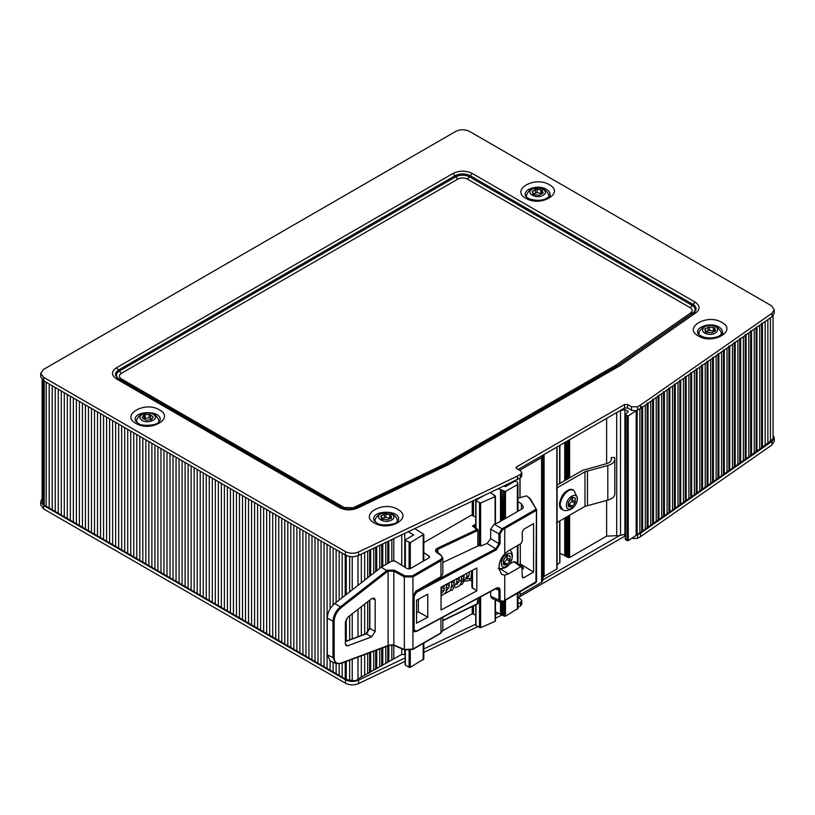 <?xml version="1.0" encoding="UTF-8"?>
<svg xmlns="http://www.w3.org/2000/svg" width="815" height="815" viewBox="0 0 815 815"><rect width="100%" height="100%" fill="white"/><g stroke="black" fill="none" stroke-linecap="round" stroke-linejoin="round"><path stroke-width="1.22" d="M507.287 554.821L506.716 559.508L503.161 563.165M572.375 496.804L571.804 501.49L568.249 505.147M506.309 565.101L503.752 564.673L503.181 560.659L506.156 556.187L507.307 555.524L509.711 555.738L510.282 556.553L509.711 561.24L507.307 564.225L506.156 564.897L505.646 564.194M503.038 564.255L503.752 564.673L503.181 563.858M507.154 555.31L507.827 556.217M509.711 555.738L510.282 556.553L509.344 556.013M571.397 507.083L568.85 506.665L568.269 505.85L568.269 502.641L571.244 498.169L572.395 497.507L574.799 497.721L575.38 498.536L574.799 503.222L572.395 506.217L571.244 506.879L570.734 506.186M568.126 506.247L568.85 506.665L568.269 505.85M572.242 497.303L572.914 498.199M574.799 497.721L575.38 498.536L574.432 497.996M705.189 332.062L709.58 330.248L714.49 331.532M143.878 418.604L149.084 417.789L150.571 418.166L151.335 419.481M381.379 518.921L385.953 517.26L390.721 518.717M532.694 194.418L537.034 192.574L541.975 193.827M512.136 557.093C512.462 564.938 501.011 571.549 501.337 563.328C501.011 555.473 512.462 548.862 512.136 557.093M577.224 499.075C577.55 506.93 566.099 513.532 566.425 505.31C566.099 497.456 577.55 490.854 577.224 499.075M714.592 327.834L715.458 330.269L712.198 332.754L706.85 332.367L705.719 331.695L704.751 329.494L708.001 327.019L713.349 327.396L714.49 328.068L714.123 331.257M715.458 331.094L715.458 330.269L715.01 331.165M705.607 331.939L706.075 330.88M704.751 329.494L705.189 328.598L705.189 329.698M144.041 415.711L143.878 415.141L145.182 414.58L149.084 414.326L152.904 416.526L153.077 417.463L151.508 419.531L146.303 420.346L142.482 418.146L142.299 417.209L143.827 414.967M150.581 414.641L150.551 418.37M152.904 417.504L152.904 416.526L153.077 417.463M151.335 418.961L151.559 419.705M142.482 418.146L142.299 417.209L142.299 418.115M390.854 514.988L391.455 517.484L387.95 519.848L382.653 519.277L381.583 518.564L380.849 516.343L384.354 513.98L389.652 514.54L390.721 515.253L390.273 518.391M391.455 518.279L391.455 517.484L390.925 518.371M381.451 518.839L382.041 517.678L382.041 519.298M380.849 516.343L381.379 515.457L381.379 516.629M533.183 194.286L532.266 191.861L535.465 189.355L540.824 189.701L541.975 190.364L542.994 192.554L539.795 195.06L538.226 195.305L534.436 194.714L533.285 194.052L533.631 193.257M532.266 191.861L532.694 190.954L532.694 192.045M542.077 190.129L541.629 193.562M542.994 193.389L542.994 192.554L542.566 193.461M340.415 663.481L335.943 663.532L332.989 657.552L334.16 657.532C334.476 662.463 336.778 664.307 341.088 663.074L340.415 663.481M375.165 600.044L375.165 631.421L371.64 636.872L347.852 645.755L346.283 645.735L345.377 643.779L345.377 622.09L347.852 617.24L371.64 598.668L374.319 598.129L375.165 600.044L372.272 598.251M345.377 641.65L366.322 633.826L369.847 628.375L369.847 600.064M330.218 660.843L327.273 654.852L332.989 657.552L332.989 621.305C333.355 615.641 335.821 610.812 340.415 606.798L341.088 607.745C336.778 611.474 334.476 615.987 334.16 621.285L334.16 657.532M563.328 510.17L562.605 509.854C555.015 506.247 566.934 485.608 573.841 490.375L577.499 497.934C576.215 511.199 564.805 511.321 563.328 510.17M712.178 325.643C721.774 326.927 717.383 335.923 708.031 334.13C698.424 332.836 702.825 323.84 712.178 325.643M141.545 419.949C135.331 415.528 148.371 409.986 153.841 414.723C160.046 419.144 147.016 424.686 141.545 419.949M381.165 513.572C388.307 509.66 398.892 516.73 391.149 520.245C383.997 524.167 373.413 517.087 381.165 513.572M543.024 195.325C536.392 199.532 524.942 192.921 532.226 189.09C538.868 184.883 550.319 191.494 543.024 195.325M477.804 598.404L477.295 603.834L477.875 602.784M423.82 552.631L429.006 556.054L429.607 556.971L428.985 557.857L410.19 568.707L407.215 568.636L394.959 561.066L391.984 560.995L381.267 567.189L386.718 570.632L387.543 570.154L388.113 571.183L393.839 571.234L393.839 644.991L394.419 645.327L388.113 645.337L386.718 646.173M327.273 654.852L327.273 618.055C327.61 612.381 330.085 607.552 334.7 603.548L340.415 606.798L386.718 570.632L387.339 571.621L388.113 571.183L388.113 645.337L387.543 645.694L388.113 645.337M500.074 543.697L498.923 543.697L498.923 533.896L500.074 533.886L500.074 543.697L496.345 549.83L416.618 592.24L416.088 591.221L412.95 596.336L412.93 629.649L414 631.696L416.088 631.472M387.543 570.154L394.419 570.184L393.839 571.234L404.332 576.898L412.93 576.898L412.93 596.315L415.925 591.109L440.956 576.663L440.956 560.72L442.82 558.051L440.813 554.923L436.341 551.246L437.879 549.3L437.879 553.049M413.949 631.666L412.93 629.649L412.93 649.066L404.332 649.494L393.839 644.991M442.82 562.482L477.804 546.081L477.875 529.719L477.804 530.443L473.495 526.806M442.82 573.923L440.956 576.663M387.135 646.183L387.94 645.725C390.996 644.716 393.034 644.604 394.053 645.399L404.546 649.901L412.747 649.453L440.783 633.265L442.82 630.352L440.956 632.878L412.93 649.066M721.244 333.254L721.295 334.588M698.913 334.598L698.944 333.254C697.864 332.092 704.822 323.311 712.381 325.613C716.721 325.287 721.723 331.837 721.265 333.254M136.502 422.048L136.533 420.713C136.665 419.287 139.589 412.563 147.719 412.889C155.879 412.584 158.416 419.032 158.854 420.703M158.844 420.713L158.894 422.038M374.961 521.62L374.992 520.286C375.246 518.177 376.988 516.017 380.228 513.796L388.979 512.747C392.056 512.146 397.689 518.483 397.312 520.286L397.353 521.61M526.429 196.904L526.47 195.58C525.736 195.284 529.811 189.07 531.991 188.958L540.447 188.041C543.85 187.654 549.025 193.634 548.79 195.58L548.831 196.904M381.267 567.189L334.7 603.548M394.419 570.184L404.912 575.848L412.359 575.879L440.385 559.701C442.525 558.183 442.525 556.604 440.385 554.964L437.584 553.141M475.736 517.046L471.355 515.172L423.82 542.617M521.468 509.202L521.468 503.884L523.342 507.073L522.843 508.407L497.924 522.802L494.226 524.259L490.671 529.129L490.671 538.613L487.115 543.452L481.033 545.816L478.11 545.398M496.345 549.83L495.815 548.811L498.923 543.697L490.671 538.613M416.618 592.24L414.122 596.346L412.93 596.315L412.93 629.649L416.618 631.105L496.345 588.114C498.607 587.136 499.85 587.849 500.074 590.254L498.923 590.264L497.884 588.236L496.162 588.501L416.445 631.493L413.908 631.645M500.074 590.254L500.074 600.064L498.923 600.064L498.923 590.264L495.551 588.837M427.753 617.23L416.577 623.18L416.577 600.217L427.753 594.186L427.753 617.23L418.38 611.82L418.38 599.239M416.577 612.87L418.38 611.82M490.671 529.129L498.923 533.896L502.02 528.762L502.56 529.791L500.074 533.886M522.303 567.586L520.805 566.72L508.285 573.954L504.76 575.156L501.612 574.381L499.096 568.615L499.096 566.374C499.269 561.83 501.164 557.633 504.76 553.772L508.285 550.899L520.805 543.666L522.303 541.079L522.303 531.818L523.8 529.22L533.57 523.587L533.57 572.079L523.8 577.713L522.303 576.847L521.926 566.649M491.842 598.332L490.671 596.254L490.671 591.466M530.402 499.035L526.582 495.856L517.444 498.403M500.074 600.064L502.56 601.49L499.901 602.061L498.923 600.064L490.671 596.254M566.405 517.097L566.405 556.859L566.293 517.158M559.885 553.303L566.231 556.258M566.405 556.859L567.729 557.124M476.836 590.844L441.047 610.017L441.047 587.157L476.836 567.984L476.836 590.844L471.905 587.513L471.905 570.632M517.983 511.219L517.902 483.448L517.362 484.63L505.473 491.496L498.301 488.694L520.53 477.773L520.53 474.31L521.773 472.578L520.53 470.846L516.629 468.594L516.007 467.728L516.629 466.863L624.616 404.525L627.611 404.525L627.611 407.989L624.616 407.989L619.624 410.862L624.911 409.548L624.911 534.232L619.624 535.557L542.831 579.893M502.59 520.102L502.132 490.589M502.59 601.765L502.132 615.244L503.69 615.743M522.69 577.784L522.303 576.847M509.365 564.214L513.705 561.718L515.202 562.574M499.167 569.909L501.816 568.575M494.226 524.259L502.02 528.762L504.21 527.59L504.76 528.619L504.76 553.772M504.76 575.156L504.76 600.309L502.56 601.49M504.76 600.309L536.565 581.452L536.565 509.721L528.955 497.364M535.944 582.297L536.443 509.294L535.679 508.794L535.944 510.608L502.56 529.791M523.342 568.697L523.342 567.821L522.303 569.461M520.296 543.972L520.296 563.888L521.468 564.632L523.464 568.249M566.293 479.75L566.293 441.659M567.943 516.211L567.943 557.368L567.729 516.333L567.943 557.368L569.614 557.501L606.625 536.127L619.624 535.557M614.805 493.37C614.918 496.467 612.595 498.719 607.807 500.125L584.976 506.38L556.523 522.802M556.523 488.165L584.976 471.742L607.807 465.487C612.585 464.081 614.918 461.83 614.805 458.733L614.642 457.419L611.26 457.561L611.26 460.2M614.836 493.859L614.805 458.733M611.26 457.561L611.444 459.232M611.423 459.538L611.423 458.876C611.474 461.076 609.803 462.686 606.421 463.694L582.572 470.357L557.073 485.078M469.603 579.873L471.905 581.197M493.809 494.888L493.809 495.561L493.686 494.725L495.326 496.04L495.102 496.671L495.326 496.04M520.887 564.255L533.57 572.079M521.468 503.884L517.983 501.592M521.468 566.333L521.468 564.632M615.182 365.578L617.301 365.792L615.182 365.578L444.389 464.193L446.508 464.397L617.953 365.426L692.964 313.031L690.651 312.94L615.61 365.314M445.836 464.754L444.389 464.193M597.364 378.741L596.122 378.028L597.364 378.741M223.279 439.153L222.037 439.876L223.279 439.153M495.449 611.82L502.193 614.877M503.69 491.058L503.232 519.736M502.193 490.192L501.734 520.602M503.884 519.349L503.68 491.15M503.884 601.073L503.68 615.834L503.67 601.185L503.68 615.834L505.473 616.181L517.983 608.448L517.983 592.963M519.634 470.326L541.588 457.653L542.831 455.921L542.831 580.606L541.588 582.338L520.052 594.767M542.831 455.921L542.831 455.198L619.624 410.862M556.828 447.119L556.828 569.043L556.828 568.35L556.828 569.043L544.074 576.399L542.831 578.13M559.64 520.999L559.773 562.666L557.073 564.744M163.132 405.87L165.618 404.434M475.991 500.196L475.991 500.889L475.991 500.196L483.978 495.53L498.301 488.694M520.296 563.888L519.033 564.612M625.36 535.852L518.136 597.609L519.929 596.57L519.929 591.833M625.614 415.141L628.253 415.925L628.253 540.61L627.01 540.64L625.462 539.265L625.614 415.141M518.136 469.46L542.831 455.198M162.796 405.676L165.282 404.24M521.773 600.726L521.773 604.19L520.53 605.922L520.53 602.458L521.773 600.726L520.53 598.994L517.983 597.701M414.774 528.589L408.203 531.726L413.745 534.925L405.35 539.775L405.35 540.467L410.302 542.627L423.82 534.314L414.774 528.589L483.978 495.53M405.35 539.775L405.35 567.485M405.35 650.187L405.35 665.152L405.35 664.459L405.35 665.152L409.099 667.312L410.302 667.312L423.82 658.999M475.736 615.05L472.242 613.715L442.79 630.718M475.991 604.679L475.991 625.584L475.991 624.891L475.991 625.584L480.626 627.662L495.102 621.366L495.102 599.84M475.991 528.202L475.991 500.889L480.626 502.977L495.102 496.671L495.102 523.913M493.686 494.725L490.161 492.576M517.902 483.448L517.087 481.675L514.978 481.156L505.382 486.698L504.067 485.934M624.911 409.548L628.212 411.453L625.462 414.57M521.773 472.578L521.773 476.041L520.53 477.773M118.572 378.71L341.404 507.358L339.285 507.562L116.453 378.914L118.572 378.71L341.404 507.358L118.572 378.71C114.457 375.807 114.457 372.913 118.572 370.02L121.333 373.372L457.887 179.066C461.056 177.568 464.224 177.568 467.403 179.066L690.224 307.724C692.679 309.394 692.821 311.136 690.651 312.94M131.205 385.994L132.448 385.281M127.395 383.794L128.638 383.081M628.253 540.61L636.169 535.353L636.169 410.668M631.513 538.389L637.513 538.389L640.509 536.657L772.009 444.888L774.25 441.292L774.25 437.828L773.058 435.129M517.535 607.654L520.53 605.922M42.146 498.607L40.75 501.5L40.75 504.964L43.613 508.947L345.458 683.225C349.676 685.272 354.046 685.395 358.58 683.581L405.106 661.352M423.82 652.418L477.804 626.633M495.449 618.208L502.132 615.009M517.535 604.19L520.53 602.458M498.301 613.379L495.449 614.744M475.736 624.158L423.82 648.954M517.535 479.505L517.535 476.041L520.53 474.31M627.611 407.989L631.513 410.24L635.965 410.801L628.253 415.925M517.535 476.041L358.58 551.959C354.046 553.782 349.676 553.66 345.458 551.602L43.613 377.335L40.75 373.352L43.613 369.368L455.738 131.419C460.343 129.249 464.937 129.249 469.542 131.419L771.387 305.696L774.25 309.68L772.009 313.266L640.509 405.045L637.513 406.777L631.513 406.777L627.611 404.525M635.965 535.496L640.509 533.193L640.509 536.657M640.509 533.193L772.009 441.424L774.25 437.828M183.986 416.475L182.743 417.188M40.75 501.5L43.613 505.483L345.458 679.761C349.676 681.819 354.046 681.931 358.58 680.118L405.106 657.899M405.106 654.618L401.754 654.414L357.999 678.895C356.98 680.535 355.055 681.045 352.233 680.423L346.263 679.527L44.204 505.137L42.492 499.626M408.203 531.726L358.58 555.423C354.046 557.246 349.676 557.124 345.458 555.066L43.613 380.799L40.75 376.815L40.75 373.352M774.25 313.113L772.009 316.729L640.509 408.509L640.509 405.045M640.509 408.509L635.965 410.801M773.058 315.843L773.058 438.878L761.546 447.863L636.169 535.353M42.146 500.573L42.146 379.709M43.063 380.452L43.063 503.527M186.981 418.207L185.749 418.92M506.716 559.508L509.711 561.24M507.307 564.225L504.312 562.493M510.282 559.752L507.287 558.03M571.804 501.49L574.799 503.222M572.395 506.217L569.4 504.485M575.38 501.745L572.375 500.013M708.001 327.019L708.001 330.483M709.58 326.784L709.58 330.248M713.349 327.396L713.349 330.859M145.182 414.58L145.182 418.044M149.084 414.326L149.084 417.789M385.953 517.26L385.953 513.796M389.652 514.54L389.652 518.004M381.583 518.564L381.583 519.094M384.354 513.98L384.354 517.444M535.465 189.355L535.465 192.819M537.034 189.111L537.034 192.574M540.824 189.701L540.824 193.165M327.273 618.055L332.989 621.305L334.16 621.285M375.165 631.421L369.847 628.375L369.857 627.693L369.847 628.375M345.438 644.451L347.852 645.755M366.322 633.826L365.629 634.223L366.322 633.826L371.64 636.872M341.088 607.745L387.339 571.621M387.339 645.786L341.088 663.074M404.912 575.848L404.332 576.898L404.332 649.494L404.912 649.83L404.332 649.494M473.688 526.694L475.736 525.512M487.115 543.452L495.815 548.811L415.925 591.109M412.359 575.879L412.93 576.898L440.956 560.72L440.385 559.701M437.013 552.804C434.935 551.164 435.047 549.636 437.37 548.25L437.879 549.3L477.804 530.443M477.804 603.497L442.82 620.388M440.956 618.279L440.956 632.878L440.385 633.245L440.956 632.878M562.309 509.66L562.004 509.507C554.414 505.901 566.333 485.261 573.24 490.029L573.536 490.223M440.385 554.964L440.956 555.29M437.37 548.25L477.295 529.383M472.343 526.123L475.736 524.157M414.122 596.346L414.122 629.669M565.773 555.993L565.773 517.464M565.773 480.055L565.773 441.954M566.659 516.955L566.659 556.889M567.271 556.859L567.271 516.598M567.271 479.189L567.271 441.088M567.729 440.823L567.729 478.925L567.729 440.823M429.006 557.847L429.006 556.054M472.496 588.338L472.496 570.306M522.303 576.653L523.8 577.713M520.805 566.72L513.705 561.718M508.285 573.954L500.919 569.094M504.21 527.59L535.384 509.589M566.405 479.689L566.405 441.587M566.659 441.445L566.659 479.546M565.06 556.024L565.06 517.871M565.06 480.473L565.06 442.372M567.943 440.701L567.943 478.802M607.807 500.125L607.807 465.487M584.976 471.742L584.976 506.38M587.503 470.734L587.503 505.371M224.522 439.876L223.279 440.589M596.122 379.464L594.879 378.741M503.232 601.429L503.232 615.478M503.68 491.19L503.68 519.471L503.67 491.17M564.734 480.656L564.734 442.555M564.734 555.962L564.734 518.065M568.585 440.334L568.585 478.436M568.585 515.834L568.585 557.582M443.92 464.438L353.211 507.765L344.164 507.511L121.333 378.863C118.735 377.039 118.735 375.206 121.333 373.372M501.734 602.153L501.734 614.612M500.838 614.653L500.838 602.285M500.838 569.145L500.838 568.615M500.838 521.111L500.838 489.968M541.588 457.653L541.588 582.338M544.074 454.485L544.074 576.399M559.64 445.499L559.64 483.601M569.614 515.243L569.614 557.501M569.614 439.743L569.614 477.845M606.625 418.37L606.625 463.643M606.625 500.43L606.625 536.127M616.711 412.543L616.711 535.302M721.193 332.958L721.703 334.17M698.496 334.17L699.015 332.958M136.085 421.62L136.604 420.408M158.782 420.408L159.292 421.62M116.453 378.914C111.166 375.206 111.166 371.497 116.453 367.779L118.572 370.02L455.116 175.714L455.768 176.835L119.214 371.131C115.455 373.779 115.455 376.428 119.214 379.077L121.333 378.863M344.164 507.511L342.045 507.725M116.453 367.779L452.997 173.483L455.116 175.714C460.139 173.34 465.151 173.34 470.163 175.714L469.522 176.835C464.937 174.665 460.353 174.665 455.768 176.835L457.887 179.066M452.997 173.483C459.426 170.427 465.854 170.427 472.282 173.483L470.163 175.714L692.995 304.372L692.353 305.482L469.522 176.835L467.403 179.066M472.282 173.483L695.114 302.131L692.995 304.372C696.876 307.021 697.1 309.771 693.667 312.624L692.964 313.031C696.102 310.423 695.898 307.907 692.353 305.482L690.224 307.724M355.126 508.081L353.211 507.765M374.554 521.203L375.063 519.99M397.241 519.99L397.751 521.203M548.719 195.284L549.229 196.496M526.021 196.496L526.541 195.284M500.502 614.591L500.502 602.254M500.502 569.318L500.502 568.605M500.502 521.305L500.502 489.897M504.444 491.567L504.444 519.033M504.444 600.767L504.444 616.262M519.929 497.71L519.929 478.12M620.51 410.699L620.51 535.384M697.844 333.091L697.803 332.938C695.766 326.489 711.281 322.098 718.861 326.988C721.621 328.669 722.793 330.646 722.396 332.938L722.365 333.091M135.433 420.54L135.402 420.397C132.56 410.088 162.817 410.088 159.984 420.397L159.954 420.54M695.114 302.131C700.095 305.533 700.38 309.058 695.979 312.716L693.667 312.624L618.626 364.998L620.938 365.079L620.072 365.629L617.953 365.426L447.15 464.03L449.279 464.244L446.416 464.418L355.707 507.745L357.612 508.061C351.285 510.608 345.173 510.445 339.285 507.562M373.891 520.113L373.861 519.97C371.029 509.66 401.286 509.66 398.443 519.97L398.413 520.113M525.369 195.417L525.339 195.264C523.291 188.815 538.807 184.424 546.396 189.314C549.147 190.985 550.329 192.972 549.921 195.264L549.891 195.417M624.616 536.138L624.616 534.314M598.607 378.028L597.364 377.304M222.037 438.439L220.794 439.153M409.099 542.627L409.099 569.033M409.099 650.523L409.099 667.312M410.302 542.627L410.302 568.646M410.302 650.35L410.302 667.312M423.199 535.18L423.199 561.199M423.199 643.422L423.199 659.875M472.242 501.144L472.242 515.08M472.242 606.482L472.242 613.715M473.444 500.563L473.444 515.722M473.444 605.912L473.444 613.715M479.515 502.926L479.515 545.968M479.515 597.477L479.515 627.621M480.626 502.977L480.626 545.938M480.626 596.886L480.626 627.662M505.473 491.496L505.473 518.442M505.473 600.186L505.473 616.181M517.362 484.63L517.362 511.576M517.362 545.663L517.362 563.43M517.362 593.32L517.362 609.314M512.431 482.623L512.431 481.94M505.239 485.383L505.239 486.606M506.431 484.803L506.431 486.086M511.229 482.511L511.229 483.315M627.01 415.945L627.01 540.64M516.629 466.863L516.629 468.594M624.616 404.525L624.616 407.989M721.815 322.424C737.657 330.737 712.779 345.102 698.384 335.953C682.542 327.65 707.43 313.276 721.815 322.424M135.973 423.413C120.131 415.1 145.019 400.736 159.404 409.874C175.245 418.187 150.368 432.551 135.973 423.413M695.979 312.716L620.938 365.079M620.072 365.629L449.279 464.244M617.953 365.426L447.15 464.03L355.707 507.745M448.321 464.744L357.612 508.061M374.431 522.986C358.59 514.673 383.478 500.308 397.873 509.457C413.714 517.759 388.826 532.134 374.431 522.986M549.351 184.75C565.192 193.053 540.304 207.428 525.909 198.279C510.068 189.976 534.956 175.602 549.351 184.75M153.047 399.319L153.047 398.606M631.513 406.777L631.513 410.24M637.513 534.925L637.513 538.389M772.009 441.424L772.009 444.888M43.613 505.483L43.613 508.947M345.458 679.761L345.458 683.225M358.58 680.118L358.58 683.581M387.757 662.493L387.757 645.826M387.757 563.43L387.757 541.486M388.826 540.977L388.826 562.819M388.826 645.327L388.826 661.362M391.842 539.54L391.842 561.077M391.842 644.92L391.842 659.62M393.798 538.603L393.798 560.689M393.798 645.297L393.798 659.009M401.754 534.803L401.754 565.264M401.754 648.699L401.754 654.414M404.749 533.377L404.749 567.118M404.749 649.983L404.749 654.414M358.58 555.423L358.58 551.959M345.458 555.066L345.458 551.602M43.613 380.799L43.613 377.335M772.009 316.729L772.009 313.266M637.513 410.24L637.513 406.777M637.167 410.414L637.167 534.09M639.887 408.865L639.887 532.185M641.741 406.787L641.741 531.472M642.617 407.042L642.617 530.29M645.337 405.137L645.337 528.385M647.192 402.987L647.192 527.672M648.057 403.242L648.057 526.49M650.778 401.337L650.778 524.585M652.632 399.187L652.632 523.872M653.508 399.432L653.508 522.69M656.228 397.537L656.228 520.785M658.082 395.377L658.082 520.072M658.948 395.632L658.948 518.89M661.678 393.737L661.678 516.985M663.522 391.577L663.522 516.272M664.398 391.832L664.398 515.09M667.118 389.937L667.118 513.185M668.972 387.777L668.972 512.472M669.838 388.032L669.838 511.28M672.569 386.137L672.569 509.385M674.413 383.977L674.413 508.672M675.289 384.232L675.289 507.48M678.009 382.337L678.009 505.585M679.863 380.177L679.863 504.872M680.729 380.432L680.729 503.68M683.459 378.537L683.459 501.785M685.313 376.377L685.313 501.072M686.179 376.632L686.179 499.88M688.899 374.737L688.899 497.985M690.753 372.577L690.753 497.262M691.629 372.832L691.629 496.08M694.349 370.937L694.349 494.185M696.204 368.777L696.204 493.462M697.07 369.032L697.07 492.28M699.79 367.137L699.79 490.386M701.644 364.977L701.644 489.662M702.52 365.232L702.52 488.48M705.24 363.327L705.24 486.586M707.094 361.177L707.094 485.862M707.96 361.432L707.96 484.68M710.69 359.527L710.69 482.786M712.534 357.378L712.534 482.062M713.41 357.632L713.41 480.881M716.13 355.727L716.13 478.976M717.984 353.578L717.984 478.262M718.85 353.832L718.85 477.081M721.581 351.927L721.581 475.176M723.425 349.778L723.425 474.462M724.301 350.032L724.301 473.281M727.021 348.127L727.021 471.376M728.875 345.978L728.875 470.663M729.741 346.232L729.741 469.481M732.471 344.327L732.471 467.576M734.315 342.178L734.315 466.863M735.191 342.432L735.191 465.681M737.911 340.527L737.911 463.776M739.765 338.378L739.765 463.063M740.641 338.632L740.641 461.881M743.361 336.727L743.361 459.976M745.216 334.578L745.216 459.263M746.082 334.833L746.082 458.081M748.802 332.928L748.802 456.176M750.656 330.778L750.656 455.463M751.532 331.022L751.532 454.281M754.252 329.128L754.252 452.376M756.106 326.968L756.106 451.663M756.972 327.223L756.972 450.481M759.692 325.328L759.692 448.576M761.546 323.168L761.546 447.863M762.422 323.423L762.422 446.681M765.142 321.528L765.142 444.776M767.862 319.623L767.862 442.871M770.45 317.819L770.45 441.007M42.655 380.157L42.655 501.694M44.204 380.452L44.204 505.137M46.17 382.276L46.17 505.748M49.185 384.018L49.185 507.49M52.211 385.76L52.211 509.243M55.226 387.502L55.226 510.985M58.252 389.254L58.252 512.727M61.268 390.996L61.268 514.469M64.293 392.738L64.293 516.211M67.309 394.48L67.309 517.953M70.335 396.222L70.335 519.705M73.35 397.964L73.35 521.447M76.376 399.717L76.376 523.189M79.391 401.459L79.391 524.931M82.417 403.201L82.417 526.673M85.432 404.943L85.432 528.415M88.458 406.685L88.458 530.168M91.474 408.427L91.474 531.91M94.499 410.179L94.499 533.652M97.515 411.921L97.515 535.394M100.54 413.663L100.54 537.136M103.556 415.406L103.556 538.888M106.582 417.148L106.582 540.63M109.597 418.9L109.597 542.372M112.623 420.642L112.623 544.114M115.638 422.384L115.638 545.856M118.664 424.126L118.664 547.599M121.68 425.868L121.68 549.351M124.705 427.61L124.705 551.093M127.721 429.362L127.721 552.835M130.746 431.104L130.746 554.577M133.762 432.846L133.762 556.319M136.788 434.589L136.788 558.071M139.803 436.331L139.803 559.813M142.829 438.083L142.829 561.555M145.844 439.825L145.844 563.297M148.87 441.567L148.87 565.039M151.885 443.309L151.885 566.782M154.911 445.051L154.911 568.534M157.927 446.793L157.927 570.276M160.952 448.545L160.952 572.018M163.968 450.288L163.968 573.76M166.993 452.03L166.993 575.502M170.009 453.772L170.009 577.244M173.025 455.514L173.025 578.996M176.05 457.256L176.05 580.738M179.066 459.008L179.066 582.481M182.091 460.75L182.091 584.223M185.107 462.492L185.107 585.965M188.133 464.234L188.133 587.717M191.148 465.976L191.148 589.459M194.174 467.728L194.174 591.201M197.189 469.471L197.189 592.943M200.215 471.213L200.215 594.685M203.23 472.955L203.23 596.427M206.256 474.697L206.256 598.179M209.272 476.439L209.272 599.922M212.297 478.191L212.297 601.664M215.313 479.933L215.313 603.406M218.339 481.675L218.339 605.148M221.354 483.417L221.354 606.9M224.38 485.159L224.38 608.642M227.395 486.912L227.395 610.384M230.421 488.654L230.421 612.126M233.436 490.396L233.436 613.868M236.462 492.138L236.462 615.61M239.478 493.88L239.478 617.363M242.503 495.622L242.503 619.105M245.519 497.374L245.519 620.847M248.544 499.116L248.544 622.589M251.56 500.858L251.56 624.331M254.586 502.6L254.586 626.073M257.601 504.342L257.601 627.825M260.627 506.084L260.627 629.567M263.642 507.837L263.642 631.309M266.668 509.579L266.668 633.051M269.684 511.321L269.684 634.793M272.709 513.063L272.709 636.546M275.725 514.805L275.725 638.288M278.75 516.557L278.75 640.03M281.766 518.299L281.766 641.772M284.792 520.041L284.792 643.514M287.807 521.783L287.807 645.256M290.833 523.525L290.833 647.008M293.848 525.268L293.848 648.75M296.874 527.02L296.874 650.492M299.889 528.762L299.889 652.234M302.915 530.504L302.915 653.976M305.931 532.246L305.931 655.729M308.956 533.988L308.956 657.471M311.972 535.74L311.972 659.213M314.998 537.482L314.998 660.955M318.013 539.224L318.013 662.697M321.039 540.966L321.039 664.439M324.054 542.709L324.054 666.191M327.08 544.451L327.08 667.933M330.095 546.203L330.095 608.876M330.095 660.782L330.095 669.675M333.121 547.945L333.121 604.964M333.121 662.208L333.121 671.417M336.137 549.687L336.137 602.428M336.137 663.624L336.137 673.159M339.162 551.429L339.162 600.064M339.162 663.95L339.162 674.902M342.178 553.171L342.178 597.711M342.178 662.992L342.178 676.654M345.203 554.913L345.203 595.347M345.203 661.872L345.203 678.396M346.263 555.484L346.263 594.522M346.263 619.115L346.263 641.13M346.263 661.474L346.263 679.527M349.655 556.502L349.655 591.863M349.655 615.834L349.655 639.857M349.655 660.201L349.655 680.158M352.233 556.716L352.233 589.856M352.233 613.827L352.233 638.899M352.233 659.233L352.233 680.423M357.999 555.677L357.999 585.353M357.999 609.314L357.999 636.739M357.999 657.084L357.999 678.895M361.34 554.108L361.34 582.745M361.34 606.717L361.34 635.496M361.34 655.841L361.34 677.082M364.662 552.519L364.662 580.158M364.662 604.119L364.662 634.253M364.662 654.598L364.662 675.309M367.677 551.083L367.677 577.794M367.677 601.765L367.677 632.511M367.677 653.467L367.677 673.567M369.643 550.145L369.643 576.266M369.643 652.734L369.643 672.956M370.703 549.636L370.703 575.441M370.703 652.336L370.703 671.825M373.718 548.189L373.718 573.077M373.718 651.205L373.718 670.083M375.684 547.262L375.674 571.549M375.674 650.472L375.674 669.472M376.744 546.753L376.744 570.714M376.744 650.075L376.744 668.331M379.759 545.306L379.759 568.361M379.759 648.954L379.759 666.589M381.715 544.369L381.715 566.924M381.715 648.22L381.715 665.977M382.785 543.87L382.785 566.313M382.785 647.823L382.785 664.846M385.801 542.423L385.801 564.561M385.801 646.692L385.801 663.104M505.626 564.184L503.558 562.992M507.796 556.197L506.563 555.484M570.724 506.176L568.646 504.974M572.884 498.189L571.651 497.476M706.075 330.921L706.075 332.367M144.041 415.731L144.041 418.625M151.335 419.012L151.335 420.031M533.631 193.298L533.631 194.714M335.943 663.532L340.782 663.522L387.064 646.224M498.23 568.187C498.118 568.972 505.545 568.544 506.736 566.71C509.956 564.724 511.851 561.138 512.411 555.942L512.136 553.538L510.261 549.758M442.82 620.694L477.631 603.884A0.846 0.846 0 0 0 478.11 603.12L478.11 598.241M330.36 660.904L336.075 663.604M345.377 641.456L365.935 633.775L369.603 628.039L369.603 600.258M478.11 545.673L478.11 530.066A0.846 0.846 0 0 0 478.038 529.719M442.82 558L442.82 573.831M442.82 630.403L442.82 617.271M573.841 490.375L573.24 490.029C566.293 489 561.688 493.574 559.426 503.752L562.605 509.854M477.733 529.353L473.199 526.368M499.962 602.091L504.577 600.696L535.771 582.694L536.565 581.452M698.863 334.038L698.863 334.547M721.346 334.038L721.346 334.547M136.451 421.487L136.451 421.997M158.935 421.487L158.935 421.997M526.388 196.364L526.388 196.873M548.872 196.364L548.872 196.873M521.957 566.67L514.846 561.667M530.208 498.556L536.565 509.732M492.026 598.414L500.033 602.122M557.073 446.977L557.073 568.697M559.885 445.357L559.885 483.448M559.885 520.856L559.885 562.91M469.267 572.038L469.155 575.084L466.537 579.017M464.255 574.728L463.46 580.025L461.545 581.9M459.253 577.407L459.151 580.993L456.858 584.62M454.24 580.097L454.087 584.182L451.571 587.656M449.218 582.776L449.157 586.81L446.579 590.539M444.206 585.465L443.92 590.58L441.587 593.422M441.047 595.032L441.526 586.902L444.297 588.939M441.047 596.234L445.907 592.434L446.559 584.212M445.316 593.452L450.349 590.508L451.897 584.946L451.581 581.513M450.308 590.569L452.488 590.04L456.889 581.839L456.604 578.823M446.681 584.141L449.279 586.056M455.3 587.686L458.998 586.219L461.188 583.051L461.626 576.134M451.816 581.39L454.271 583.173M460.281 584.813L462.095 584.426L466.863 576.531L466.649 573.444M456.95 578.64L460.587 580.993M461.657 581.421L468.656 580.708L471.08 577.519L471.671 570.755M462.095 575.889L464.244 577.417M466.638 578.538L471.905 578.721M468.768 576.46L466.873 575.91M458.794 582.216L456.889 581.666M463.776 579.343L461.881 578.782M448.81 587.982L446.915 587.421M443.829 590.855L441.924 590.305M520.052 478.048L520.052 497.68M520.052 591.761L520.052 596.397M625.36 414.794L625.36 539.479M405.106 540.121L405.106 567.332M405.106 650.105L405.106 664.806M423.82 534.314L423.82 560.842M423.82 643.055L423.82 659.009M475.736 500.542L475.736 528.039M475.736 604.801L475.736 625.237M495.449 620.969L495.449 600.003M495.449 523.78L495.449 496.294M517.983 545.306L517.983 563.868M722.396 332.948C723.353 333.141 721.774 334.395 717.669 336.697C712.442 338.378 707.43 338.398 702.652 336.738C699.066 334.996 697.457 333.732 697.803 332.948M159.984 420.397L158.355 422.486C157.703 424.798 142.513 427.131 138.092 423.199L135.392 420.397M341.404 507.358C345.937 509.507 350.735 509.63 355.788 507.704M398.454 519.97L396.824 522.058C396.161 524.371 380.972 526.714 376.561 522.772L373.861 519.97M549.921 195.264C550.879 195.468 549.3 196.721 545.194 199.013C538.053 202.008 527.753 198.962 526.948 197.352L525.329 195.264M774.25 309.68L774.25 313.143"/></g></svg>
